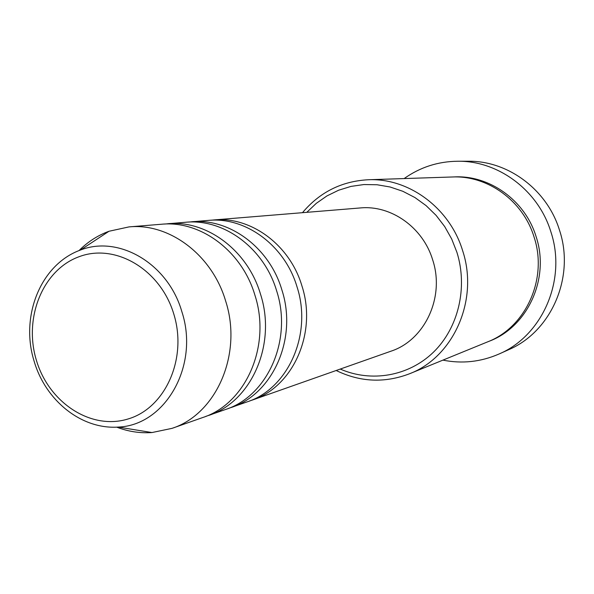 <?xml version="1.0" encoding="UTF-8"?>
<svg xmlns="http://www.w3.org/2000/svg" width="594" height="594" viewBox="0 0 594 594"><rect width="100%" height="100%" fill="white"/><g stroke="black" fill="none" stroke-linecap="round" stroke-linejoin="round"><path stroke-width="0.89" d="M211.093 220.226L213.818 219.951C250.705 216.223 289.775 244.706 301.901 285.825C317.374 332.907 293.057 386.954 252.264 400.074L249.673 400.935M188.58 222.074L208.36 220.396C245.463 216.647 284.786 245.359 297.007 286.798C312.593 334.244 288.135 388.699 247.104 401.893L228.363 408.442M191.468 221.785C229.247 217.961 269.349 247.364 281.846 289.798C297.787 338.402 272.898 394.104 231.125 407.529M164.605 224.049L185.67 222.26C223.663 218.406 264.04 248.054 276.633 290.837C292.686 339.827 267.656 395.968 225.631 409.459L205.673 416.431M167.686 223.73C206.385 219.802 247.587 250.193 260.469 294.045C276.901 344.26 251.418 401.73 208.62 415.458M79.017 250.594C87.726 241.847 97.72 235.402 109.006 231.259L128.995 226.901L161.501 224.242C200.43 220.285 241.914 250.935 254.908 295.144C271.458 345.782 245.827 403.712 202.762 417.523L172 428.363L151.975 432.551C139.984 433.375 128.23 431.578 116.706 427.145M340.251 369.067C371.191 382.588 408.509 376.381 433.42 352.227C458.286 328.074 468.02 287.756 456.927 252.353L451.692 238.996L444.698 226.574L436.093 215.362L426.084 205.613L414.916 197.535L402.836 191.29L390.124 186.999L377.064 184.749L363.944 184.548L351.047 186.39L338.632 190.214L326.975 195.909L316.29 203.341L306.794 212.333M302.48 212.682C319.706 192.204 341.595 181.222 368.146 179.752C408.613 177.762 449.769 207.885 462.637 250.683C479.039 299.94 453.526 357.039 409.563 373.752C384.719 383.249 360.254 382.165 336.174 370.5M498.96 354.039L508.561 349.74C551.135 331.808 575.237 277.123 559.511 230.234C547.171 189.642 507.974 160.67 468.324 161.241L457.803 161.241C498.232 160.655 538.261 190.303 550.883 231.838C566.966 279.833 542.374 335.766 498.96 354.039C480.813 361.924 462.132 363.959 442.916 360.127M368.146 179.752L452.361 176.982C487.622 175.275 523.099 200.794 534.058 237.013C548.039 278.69 525.853 327.279 487.563 341.892L409.563 373.752M213.818 219.951L360.306 207.945C391.008 204.893 422.98 227.376 432.677 259.882C445.084 297.089 424.807 340.221 390.889 351.217L252.264 400.074M404.15 178.564C420.129 167.226 438.016 161.449 457.803 161.241M128.995 226.901C169.149 222.809 212.103 254.811 225.623 300.95C242.849 353.809 216.431 414.144 172 428.363M173.782 313.996C160.447 269.29 115.147 242.879 78.995 256.749C42.62 269.966 23.456 318.094 36.39 360.268C48.805 402.606 90.949 430.494 128.059 418.978C165.347 408.123 187.667 358.509 173.782 313.996M118.265 427.071C81.215 429.648 45.419 400.341 34.103 361.115C20.055 316.491 40.451 264.493 80.472 250.029C118.941 234.897 168.124 263.647 181.838 311.62C199.673 365.533 165.318 425.393 118.265 427.071L151.975 432.551M453.571 176.953C489.04 174.666 525.074 200.148 536.1 236.62C550.178 278.527 527.42 327.353 488.684 341.424M80.472 250.029L109.006 231.259"/></g></svg>
